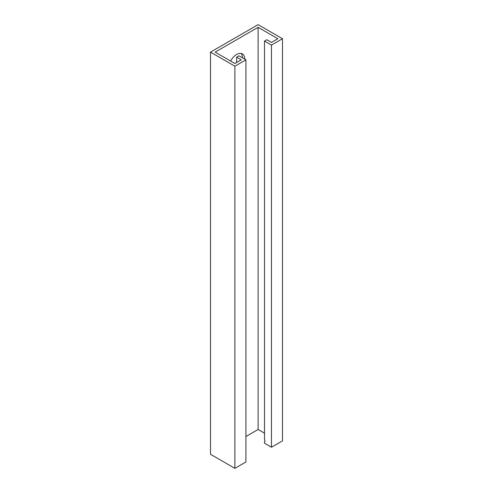 <?xml version="1.0" encoding="UTF-8"?>
<svg xmlns="http://www.w3.org/2000/svg" width="493" height="493" viewBox="0 0 493 493"><rect width="100%" height="100%" fill="white"/><g stroke="black" fill="none" stroke-linecap="round" stroke-linejoin="round"><path stroke-width="0.74" d="M264.494 41.073L271.458 45.091L282.489 38.725L282.489 440.871L271.458 447.237L264.494 443.219L264.494 441.5L264.914 441.241A0.82 0.475 60 0 0 264.914 440.311L264.494 439.571L264.494 41.073L266.818 39.73L271.458 42.41L277.842 38.725L258.11 27.331L218.06 50.452L215.158 52.129L234.89 63.523L241.274 59.838L236.634 57.157L236.634 62.519M236.634 57.157L238.957 55.814L245.921 59.838L245.921 461.984L234.89 468.35L210.511 454.275L210.511 52.129L258.11 24.65L282.489 38.725M264.494 433.162L258.11 429.477L258.11 27.331M245.921 436.515L258.11 429.477M245.921 59.838L234.89 66.204L210.511 52.129M244.756 59.166A11.493 6.637 120 0 0 242.377 53.903A11.493 6.637 120 0 0 230.601 61.046M271.458 45.091L271.458 447.237M242.439 57.829A11.493 6.637 120 0 0 241.102 53.441M234.89 66.204L234.89 468.35"/></g></svg>
